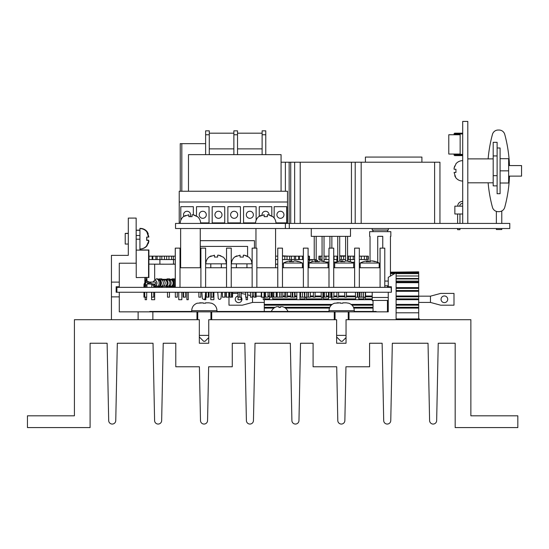 <?xml version="1.0" encoding="UTF-8"?>
<svg xmlns="http://www.w3.org/2000/svg" width="549" height="549" viewBox="0 0 549 549"><rect width="100%" height="100%" fill="white"/><g stroke="black" fill="none" stroke-linecap="round" stroke-linejoin="round"><path stroke-width="0.82" d="M517.831 415.813L517.831 427.582L455.176 427.582L455.176 343.242L438.232 343.242L436.661 420.596A3.527 3.527 0 0 1 433.134 424.054A3.527 3.527 0 0 1 429.599 420.596L428.035 343.242L392.329 343.242L390.764 420.596A3.527 3.527 0 0 1 387.23 424.054A3.527 3.527 0 0 1 383.703 420.596L382.131 343.242L369.58 343.242L369.58 366.78L345.952 366.78L344.861 420.596A3.527 3.527 0 0 1 341.334 424.054A3.527 3.527 0 0 1 337.8 420.596L336.709 366.78L313.088 366.78L313.088 343.242L300.536 343.242L298.965 420.596A3.527 3.527 0 0 1 295.431 424.054A3.527 3.527 0 0 1 291.903 420.596L290.332 343.242L255.024 343.242L253.453 420.596A3.527 3.527 0 0 1 249.925 424.054A3.527 3.527 0 0 1 246.398 420.596L244.827 343.242L232.275 343.242L232.275 366.78L208.647 366.78L207.556 420.596A3.527 3.527 0 0 1 204.029 424.054A3.527 3.527 0 0 1 200.495 420.596L199.404 366.78L175.783 366.78L175.783 343.242L163.225 343.242L161.66 420.596A3.527 3.527 0 0 1 158.126 424.054A3.527 3.527 0 0 1 154.598 420.596L153.027 343.242L117.328 343.242L115.757 420.596A3.527 3.527 0 0 1 112.229 424.054A3.527 3.527 0 0 1 108.695 420.596L107.124 343.242L90.098 343.242L90.098 427.582L27.45 427.582L27.45 415.813L74.41 415.813L74.41 319.703L199.321 319.703L199.321 343.242L208.737 343.242L208.737 319.703L336.626 319.703L336.626 343.242L346.042 343.242L346.042 319.703L470.87 319.703L470.87 415.813L517.831 415.813M116.498 292.24L116.498 287.36L391.389 287.36M116.889 292.24L116.889 287.36M119.291 292.24L119.291 296.872L111.44 296.872L111.44 282.117L119.291 282.117L119.291 286.75L116.148 286.75L116.148 292.24L391.389 292.24L391.389 286.75L388.253 286.75L388.253 277.334L396.097 272.805L396.097 319.703M391.389 292.24L391.108 287.36M308.95 267.747L308.95 262.648A3.088 3.088 0 0 1 312.038 259.56L315.133 259.56L315.133 261.008M318.036 261.599A3.088 3.088 0 0 0 315.133 259.56M311.976 259.56A9.264 9.264 0 0 0 308.092 260.356A9.264 9.264 0 0 1 311.976 259.56M303.357 265.146A9.264 9.264 0 0 0 302.657 267.747A9.264 9.264 0 0 1 303.357 265.146M180.003 253.926L180.635 253.727M180.003 257.955L180.635 257.124M200.886 263.664L200.255 263.664M200.255 246.405L247.585 246.405L247.585 256.383M254.455 248.127L254.455 240.675L200.255 240.675M285.892 292.24L285.892 297.167L287.436 297.167L287.436 292.24M271.741 292.24L271.741 297.167L271.062 297.167L271.062 292.24M222.414 297.167L222.414 292.24L222.427 297.167L224.857 297.167L224.857 292.24M261.66 292.24L261.66 297.167L264.09 297.167L264.09 292.24M226.353 292.24L226.353 297.167L228.782 297.167L228.782 292.24M265.586 292.24L265.586 297.167L268.015 297.167L268.015 292.24M277.019 292.24L277.019 297.167L282.824 297.167L282.824 292.24M273.779 292.24L273.779 297.167L276.216 297.167L276.216 292.24M201.86 292.24L202.313 297.942A1.414 1.414 0 0 0 203.727 299.356A1.414 1.414 0 0 0 205.134 297.942L205.587 292.24M217.747 292.24L218.2 297.942A1.414 1.414 0 0 0 219.614 299.356A1.414 1.414 0 0 0 221.027 297.942L221.473 292.24M350.427 261.681L350.427 259.56M336.839 262.038L336.839 259.56M345.602 255.855L339.714 255.855M348.519 256.163L350.303 256.163L350.303 259.56L348.519 259.56L348.519 256.163L347.565 255.855M367.954 259.56L367.954 256.163L368.338 256.163L368.338 259.56L366.608 259.56L366.608 256.163L367.954 256.163M366.608 259.56L364.358 259.56L364.358 256.163L366.608 256.163M361.345 259.56L361.29 256.163L361.345 259.56L364.358 259.56M361.345 256.163L364.358 256.163M361.29 259.56L359.327 259.56M359.327 256.163L361.29 256.163M328.975 259.56L325.976 259.56L325.976 256.163L328.975 256.163M354.462 259.56L353.206 259.56L353.206 256.163L354.462 256.163L354.592 259.56M353.206 259.56L350.303 259.56M350.303 256.163L353.206 256.163M345.602 259.56L343.633 259.56L343.633 256.163L345.602 256.163M348.519 259.56L347.565 259.56M339.714 256.163L341.375 256.163L341.375 259.56L339.714 259.56M343.633 259.56L341.375 259.56M341.375 256.163L343.633 256.163M336.956 259.56L334.053 259.56L334.053 256.163L336.956 256.163L336.956 259.56L337.759 259.56M336.956 256.163L337.759 256.163M334.053 259.56L333.71 259.56M333.71 256.163L334.053 256.163M324.027 256.163L325.914 256.163L325.914 259.56L324.027 259.56M322.064 259.56L320.657 259.56L320.657 256.163L322.064 256.163M320.657 259.56L319.312 259.56L319.312 256.163L320.657 256.163M319.312 259.56L318.928 259.56L318.928 256.163L319.312 256.163M359.327 264.117L360.199 264.117M355.69 297.167L355.69 299.713L358.778 299.713L358.778 297.167M363.795 297.167L363.795 299.713L365.188 299.713L365.188 297.167M323.485 292.24L323.485 299.713L322.091 299.713L322.091 297.167M328.501 292.24L328.501 299.713L331.596 299.713L331.596 292.24M291.581 260.953L291.581 259.56M288.719 256.163L282.474 255.855M309.108 259.56L309.108 256.163L309.492 256.163L309.492 259.56L308.092 259.56M308.092 256.163L309.108 256.163M302.499 259.56L302.444 256.163L302.499 259.56L303.357 259.56M302.499 256.163L303.357 256.163M299.349 259.56L298.677 259.56L298.677 256.163L299.349 256.163L299.349 259.56L302.444 259.56M299.349 256.163L302.444 256.163M295.616 259.56L294.36 259.56L294.36 256.163L295.616 256.163L295.616 259.56L298.677 259.56M295.616 256.163L298.677 256.163M291.457 259.56L289.673 259.56L289.673 256.163L291.457 256.163L291.457 259.56L294.36 259.56M291.457 256.163L294.36 256.163M287.038 259.56L284.787 259.56L284.787 256.163L287.038 256.163L287.038 259.56L289.673 259.56M287.038 256.163L289.673 256.163M282.474 256.163L282.474 259.56M284.787 259.56L282.529 259.56M282.529 256.163L284.787 256.163M277.739 259.56L275.577 259.56M275.577 256.163L277.739 256.163M302.41 264.117L303.357 264.117M296.844 292.24L296.844 299.713L299.932 299.713L299.932 292.24M282.474 264.117L283.38 264.193M275.653 264.117L277.739 264.117M283.421 264.193L282.474 264.193M277.739 264.193L275.577 264.193M304.949 297.167L304.949 299.713L306.342 299.713L306.342 297.167M264.639 292.24L264.639 299.713L263.246 299.713L263.246 297.167M269.655 297.167L269.655 299.713L272.75 299.713L272.75 292.24M237.998 292.24L237.998 299.713L241.086 299.713L241.086 297.167M246.103 297.167L246.103 299.713L247.496 299.713L247.496 297.167M205.793 292.24L205.793 299.713L204.4 299.713L204.4 299.184M210.809 292.24L210.809 299.713L213.904 299.713L213.904 292.24M173.498 264.117L173.498 259.56M159.91 264.117L159.91 259.56M170.636 256.163L162.765 256.163M180.635 259.56L180.594 257.158M152.142 259.56L149.047 259.56L149.047 256.163L152.142 256.163L152.142 259.56L152.814 259.56L152.814 256.163L155.868 256.163L155.868 259.56L152.814 259.56M152.142 256.163L152.814 256.163M180.594 259.56L180.003 259.56M173.374 259.56L171.59 259.56L171.59 256.163L173.374 256.163L173.374 259.56L175.268 259.56M173.374 256.163L175.268 256.163M168.955 259.56L166.704 259.56L166.704 256.163L168.955 256.163L168.955 259.56L171.59 259.56M168.955 256.163L171.59 256.163M164.446 259.56L161.818 259.56L161.818 256.163L164.446 256.163L164.446 259.56L166.704 259.56M164.446 256.163L166.704 256.163M160.027 259.56L157.124 259.56L157.124 256.163L160.027 256.163L160.027 259.56L161.818 259.56M160.027 256.163L161.818 256.163M157.124 259.56L155.868 259.56M155.868 256.163L157.124 256.163M148.957 256.163L148.957 259.56M168.124 264.193L175.268 264.117M178.761 292.24L178.761 299.713L181.849 299.713L181.849 292.24M148.957 264.117L165.29 264.193M146.94 277.568L146.94 280.958M146.94 284.169L146.94 287.36M175.268 264.193L154.667 264.193M146.94 279.331L145.876 279.331M171.343 279.331L170.19 279.331M166.505 279.331L162.339 279.331M186.866 292.24L186.866 299.713L188.259 299.713L188.259 292.24M146.556 280.779L146.556 279.331M146.556 297.167L146.556 299.713L145.162 299.713L145.162 297.167M151.572 292.24L151.572 299.713L154.667 299.713L154.667 292.24M154.667 264.117L154.667 279.311M154.667 286.784L154.667 287.36M328.975 262.031L326.504 262.031L328.975 262.038M325.9 262.072L326.504 262.12M333.71 262.12L334.355 262.12M335.995 262.031L334.355 262.141M308.97 262.326A1.544 1.544 0 0 0 308.332 263.575L308.332 267.747M354.592 262.127L352.369 262.34A1.544 1.544 0 0 0 352.3 262.395M334.355 262.031L335.919 262.141L333.71 262.141M328.975 262.141L325.928 262.079M232.577 292.24L232.577 297.167L229.866 297.167L229.866 292.24M209.039 292.24L209.039 297.167L208.291 297.167L208.291 292.24M256.115 292.24L256.115 297.167L255.374 297.167L255.374 292.24M304.551 292.24L304.551 297.167L304.297 292.24M363.143 292.24L363.143 297.167L365.572 297.167L365.572 292.24M361.283 292.24L361.283 297.167L363.143 297.167M302.444 292.24L302.444 297.167L304.297 297.167M225.941 292.24L225.941 297.167L226.353 297.167M284.787 292.24L284.787 297.167L285.892 297.167M162.772 279.866L162.044 279.077A0.926 0.926 0 0 0 161.454 278.865L159.759 278.865A1.544 1.544 0 0 0 158.75 279.242A1.544 1.544 0 0 1 159.759 278.865A1.544 1.544 0 0 0 158.75 279.242M177.293 292.24L177.293 297.167L175.337 297.167L175.337 292.24M169.449 292.24L169.449 297.167L167.486 297.167L167.486 292.24M238.101 292.24L238.101 297.167L241.21 297.167L241.21 292.24M183.181 292.24L183.181 297.167L185.541 297.167L185.541 292.24M247.599 292.24L247.599 297.167L245.636 297.167L245.636 292.24M292.754 292.24L292.754 297.167L295.033 297.167L295.033 292.24M357.44 292.24L357.44 297.167L355.478 297.167L355.478 292.24M300.557 292.24L300.557 297.167L302.444 297.167M359.719 292.24L359.719 297.167L361.283 297.167M306.754 292.24L306.754 297.167L304.791 297.167L304.791 292.24M333.902 292.24L333.902 297.167L331.939 297.167L331.939 292.24M365.291 292.24L365.291 297.167M363.328 292.24L363.328 297.167M310.363 292.24L310.363 297.167L308.401 297.167L308.401 292.24M261.249 292.24L261.249 297.167L261.66 297.167M206.328 292.24L206.328 297.167L208.291 297.167M144.833 285.006L143.948 285.006A2.944 2.944 0 0 1 144.833 282.9M145.567 282.378A2.944 2.944 0 0 1 146.267 282.131M200.831 292.24L200.831 297.167L198.875 297.167L198.875 292.24M143.948 285.006L143.948 287.36M143.948 292.24L143.948 297.167L146.7 297.167L146.7 292.24M163.115 286.228A0.926 0.926 0 0 0 162.772 286.406L162.044 287.01A0.926 0.926 0 0 1 161.454 287.223L159.759 287.223A1.544 1.544 0 0 1 159.533 287.202M162.772 279.681A0.926 0.926 0 0 0 163.115 279.86M145.54 285.006L146.7 285.006L147.111 284.025L150.481 284.025L147.111 284.025A0.981 0.693 -90 0 0 147.784 282.81M145.567 280.285A0.391 0.391 0 0 0 145.794 280.642L148.882 282.062L152.89 282.062L156.204 278.865L157.405 278.865A4.179 2.958 -90 0 1 160.267 282.035A4.179 2.958 -90 0 1 158.791 286.736M168.893 286.228A3.184 2.251 -90 0 1 168.57 286.194L168.893 286.194A3.15 2.23 -90 0 0 171.116 283.044A3.15 2.23 -90 0 0 168.893 279.894L168.57 279.894A3.184 2.251 -90 0 1 168.893 279.86L170.808 279.86A3.184 2.251 -90 0 1 173.059 283.044A3.184 2.251 -90 0 1 170.808 286.228L168.893 286.228A3.184 2.251 -90 0 0 171.144 283.044A3.184 2.251 -90 0 0 168.893 279.86M166.676 286.228L163.966 286.228M166.676 279.86L163.966 279.86M175.268 286.839A4.179 2.958 -90 0 1 174.033 287.223L169.222 286.228M170.746 286.228A3.967 2.807 -90 0 0 172.413 287.01A3.967 2.807 -90 0 0 175.22 283.044A3.967 2.807 -90 0 0 172.413 279.077A3.967 2.807 -90 0 0 170.746 279.86L169.222 279.894M152.663 285.006L151.798 285.006A2.944 2.944 0 0 1 151.819 284.629M153.754 285.967L153.754 287.36M153.754 292.24L153.754 297.167L151.798 297.167L151.798 292.24M151.798 285.006L151.798 287.36M170.787 286.297A0.926 0.926 0 0 0 170.615 286.406L169.888 287.01A0.926 0.926 0 0 1 169.298 287.223L167.603 287.223A1.544 1.544 0 0 1 166.162 286.228M170.615 279.86L169.888 279.077A0.926 0.926 0 0 0 169.298 278.865L167.603 278.865A1.544 1.544 0 0 0 166.162 279.86M157.577 287.216A4.179 2.958 -90 0 1 157.405 287.223L156.204 287.223A4.179 2.958 -90 0 0 157.131 287.01M175.268 279.249A4.179 2.958 -90 0 0 174.033 278.865L172.832 278.865A4.179 2.958 -90 0 0 171.583 279.256M152.91 284.025L155.113 284.025A0.981 0.693 90 0 0 155.113 282.062L148.649 282.062M171.13 279.894L171.48 279.894A3.15 2.23 -90 0 1 173.71 283.044A3.15 2.23 -90 0 1 171.48 286.194L171.13 286.194M165.139 279.894L165.784 279.894A3.15 2.23 -90 0 1 168.015 283.044A3.15 2.23 -90 0 1 165.784 286.194L165.139 286.194M161.42 279.894L162.902 279.894A3.15 2.23 -90 0 1 165.125 283.044A3.15 2.23 -90 0 1 162.902 286.194L161.42 286.194M159.505 279.86L161.097 279.86A3.184 2.251 -90 0 1 163.348 283.044A3.184 2.251 -90 0 1 161.097 286.228L159.505 286.228M162.902 279.86L164.817 279.86A3.184 2.251 -90 0 1 167.068 283.044A3.184 2.251 -90 0 1 164.817 286.228L162.902 286.228A3.184 2.251 -90 0 0 165.153 283.044A3.184 2.251 -90 0 0 162.902 279.86A3.184 2.251 -90 0 0 162.579 279.894M165.784 279.86L167.699 279.86A3.184 2.251 -90 0 1 169.95 283.044A3.184 2.251 -90 0 1 167.699 286.228L165.784 286.228A3.184 2.251 -90 0 0 168.035 283.044A3.184 2.251 -90 0 0 165.784 279.86A3.184 2.251 -90 0 0 165.462 279.894M159.546 286.187A3.184 2.251 -90 0 0 161.433 283.044A3.184 2.251 -90 0 0 159.546 279.901M159.581 286.146A3.15 2.23 -90 0 0 161.413 283.044A3.15 2.23 -90 0 0 159.581 279.942M239.721 292.24L239.721 297.167M292.212 292.24L292.212 297.167L290.716 297.167L290.716 292.24M308.291 292.24L308.291 297.167L306.802 297.167L306.802 292.24M359.293 292.24L359.293 297.167L357.804 297.167L357.804 292.24M231.369 292.24L231.369 297.167M232.296 292.24L232.296 297.167M208.757 292.24L208.757 297.167M211.235 292.24L211.235 297.167L213.087 297.167L213.087 292.24M250.468 292.24L250.468 297.167L252.32 297.167L252.32 292.24M326.339 292.24L326.339 297.167L324.486 297.167L324.486 292.24M344.738 292.24L344.738 297.167L346.467 297.167L346.467 292.24M336.894 292.24L336.894 297.167L338.616 297.167L338.616 292.24M329.043 292.24L329.043 297.167L330.773 297.167L330.773 292.24M321.199 292.24L321.199 297.167L322.929 297.167L322.929 292.24M313.355 292.24L313.355 297.167L315.078 297.167L315.078 292.24M253.803 292.24L253.803 297.167L255.374 297.167M269.497 292.24L269.497 297.167L271.062 297.167M158.97 286.708L159.306 286.859A0.391 0.391 0 0 1 159.533 287.216L159.505 287.312A0.391 0.391 0 0 0 159.279 286.962L145.773 280.738A0.391 0.391 0 0 1 145.54 280.381M148.628 277.465L148.649 250.008L139.954 250.008L139.954 248.965M146.405 282.193L145.54 282.783L145.567 281.815L157.899 287.36M145.567 280.518L145.54 287.36M148.649 250.008L139.954 249.919M139.933 230.196L136.186 230.196L139.933 230.106M145.876 280.216A0.391 0.391 0 0 0 146.103 280.573L149.349 282.062M148.649 277.396L148.628 249.919M145.876 280.594L145.876 277.568M140.263 249.919L140.263 248.965A8.763 8.763 0 0 0 147.159 245.629L147.159 245.629M145.567 280.244A0.391 0.391 0 0 0 145.787 280.553L149.074 282.062M136.241 250.104L139.933 250.104L139.933 230.292L136.166 230.292L136.241 277.568L148.944 277.396M148.628 277.568L148.628 250.104L139.933 250.104M144.833 287.36L144.833 277.568M136.166 250.104L136.241 266.258M139.933 239.199L136.166 239.199M139.933 235.507L136.166 235.507M196.967 319.703L196.967 311.853L152.869 311.853L152.869 319.703M334.272 319.703L334.272 311.853L211.715 311.853L211.715 319.703M388.253 292.24L388.253 311.853L349.02 311.853L349.02 319.703M138.122 319.703L138.122 311.853L152.869 311.853M119.291 296.872L119.291 311.853L138.122 311.853M111.44 319.703L111.44 296.872M111.44 282.117L111.44 255.36L128.308 255.36L128.308 218.097L136.159 218.097L136.159 263.211L119.291 263.211L119.291 282.117M128.308 244.044L125.22 244.044L125.22 233.49L128.308 233.49M139.933 230.292L139.933 228.569A8.763 8.763 0 0 1 146.844 231.904L147.901 233.867M146.693 237.161L146.693 240.373L146.693 237.161L148.587 236.99M146.693 245.629L148.559 241.457L147.901 243.667M139.933 248.965A8.763 8.763 0 0 0 146.844 245.629M148.559 241.457L148.559 240.373L146.693 240.373M146.844 231.904L148.559 237.161M128.308 233.394L125.241 233.394L128.308 233.304M146.864 231.712L146.864 231.712A8.763 8.763 0 0 0 139.954 228.377L139.954 228.466A8.763 8.763 0 0 1 146.871 231.802L146.871 231.802M146.796 231.904L147.921 233.771M146.72 237.058L146.72 240.277L148.587 240.277L146.72 240.277L146.844 237.978M148.587 241.354L148.58 240.188L146.713 240.188M146.713 231.712L148.58 235.892L148.587 237.058M148.587 235.981L146.72 231.802M146.782 231.802L147.921 233.682M140.661 228.405A8.763 8.763 0 0 1 147.18 231.733L148.23 233.702M147.029 245.465L148.896 241.286L148.23 243.495M144.099 247.928A8.763 8.763 0 0 0 147.18 245.465M148.896 241.286L148.58 240.208M147.18 231.733L148.896 236.99M147.008 245.629L148.882 241.457L148.216 243.667M354.277 311.461L376.168 311.461L376.168 311.853M149.808 311.853L149.808 311.461L168.248 311.461L168.248 311.853M168.248 311.461L191.711 311.461M216.972 311.461L329.016 311.461M334.684 263.033L334.657 267.74L338.603 267.747M338.026 261.626A20.32 20.32 0 0 0 334.657 263.033L353.645 263.046A20.32 20.32 0 0 0 350.283 261.633A19.435 4.735 90.1 0 0 349.425 261.688A20.217 19.613 -90.1 0 0 345.637 260.892A20.217 4.927 90.1 0 0 344.683 261.681A19.435 18.851 -90.1 0 0 340.73 261.681A20.217 4.927 -89.9 0 1 341.677 260.885A20.217 19.613 -90.1 0 0 337.896 261.674A19.435 4.735 -89.9 0 1 338.026 261.626A19.435 4.735 -89.9 0 1 338.184 261.585M341.677 261.015A20.217 19.613 89.9 0 1 342.672 260.885A20.217 4.927 -89.9 0 1 343.557 261.592M344.113 261.626A19.435 18.851 89.9 0 1 344.758 261.585M346.632 261.022L346.632 260.892A20.217 19.613 89.9 0 1 349.747 261.482A20.217 19.613 89.9 0 1 350.138 261.599M341.677 260.885L341.677 261.599M342.672 260.885L342.672 261.571M375.955 261.681A19.435 4.735 90.1 0 0 375.825 261.633A19.435 4.735 90.1 0 0 374.96 261.688A20.217 19.613 -90.1 0 0 371.172 260.892A20.217 4.927 90.1 0 0 370.225 261.681A19.435 18.851 -90.1 0 0 366.265 261.681A20.217 4.927 -89.9 0 1 367.219 260.885A20.217 19.613 -90.1 0 0 363.431 261.674A19.435 4.735 -89.9 0 1 363.568 261.626A20.32 20.32 0 0 0 360.199 263.033L360.192 267.74L364.138 267.747M360.199 263.033L379.187 263.046A20.32 20.32 0 0 0 375.825 261.633M367.219 261.015A20.217 19.613 89.9 0 1 368.214 260.885A20.217 4.927 -89.9 0 1 369.1 261.592M369.655 261.626A19.435 18.851 89.9 0 1 370.301 261.585M372.167 261.022L372.167 260.892A20.217 19.613 89.9 0 1 375.29 261.482A20.217 19.613 89.9 0 1 375.674 261.599M367.219 260.885L367.219 261.599M368.214 260.885L368.214 261.571M384.787 287.36L384.787 248.127L380.052 248.127L380.052 267.747M359.327 267.747L380.08 267.747L380.08 287.36L380.08 248.127M282.474 287.36L282.474 248.127L277.767 248.127L277.767 287.36L277.767 267.747L256.857 267.747M277.767 248.127L277.739 267.747M308.092 287.36L308.092 248.127L303.384 248.127L303.384 287.36L303.384 267.747L282.474 267.747M303.384 248.127L303.357 267.747M328.975 267.747L328.975 248.127L329.002 287.36L329.002 267.747L308.092 267.747M333.71 287.36L333.71 248.127L329.002 248.127M359.327 287.36L359.327 248.127L354.62 248.127L354.62 287.36L354.62 267.747L333.71 267.747M354.62 248.127L354.592 267.747M180.003 287.36L180.003 248.127L175.268 248.127L175.268 287.36M175.296 287.36L175.296 248.127M200.913 287.36L200.886 248.127L200.913 287.36M205.621 287.36L205.621 248.127L200.913 248.127M200.913 267.747L180.003 267.747M231.239 287.36L231.239 248.127L226.531 248.127L226.531 287.36L226.531 267.747L205.621 267.747M226.531 248.127L226.504 267.747M256.857 287.36L256.857 248.127L252.149 248.127L252.149 287.36L252.149 267.747L231.239 267.747M252.149 248.127L252.121 267.747M283.449 263.033L283.421 267.74L287.367 267.747M286.798 261.626A20.32 20.32 0 0 0 283.428 263.033L302.41 263.046A20.32 20.32 0 0 0 299.054 261.633A19.435 4.735 90.1 0 0 298.189 261.688A20.217 19.613 -90.1 0 0 294.401 260.892A20.217 4.927 90.1 0 0 293.447 261.681A19.435 18.851 -90.1 0 0 289.495 261.681A20.217 4.927 -89.9 0 1 290.442 260.885A20.217 19.613 -90.1 0 0 286.66 261.674A19.435 4.735 -89.9 0 1 286.798 261.626A19.435 4.735 -89.9 0 1 286.949 261.585M290.442 261.015A20.217 19.613 89.9 0 1 291.437 260.885A20.217 4.927 -89.9 0 1 292.322 261.592M292.878 261.626A19.435 18.851 89.9 0 1 293.53 261.585M295.396 261.022L295.396 260.892A20.217 19.613 89.9 0 1 298.512 261.482A20.217 19.613 89.9 0 1 298.903 261.599M290.442 260.885L290.442 261.599M291.437 260.885L291.437 261.571M324.795 261.681A19.435 4.735 90.1 0 0 324.665 261.633A19.435 4.735 90.1 0 0 323.807 261.688A20.217 19.613 -90.1 0 0 320.019 260.892A20.217 4.927 90.1 0 0 319.065 261.681A19.435 18.851 -90.1 0 0 315.112 261.681A20.217 4.927 -89.9 0 1 316.059 260.885A20.217 19.613 -90.1 0 0 312.278 261.674A19.435 4.735 -89.9 0 1 312.408 261.626A20.32 20.32 0 0 0 309.046 263.033L309.039 267.74L312.985 267.747M309.046 263.033L328.028 263.046A20.32 20.32 0 0 0 324.665 261.633M316.059 261.015A20.217 19.613 89.9 0 1 317.054 260.885A20.217 4.927 -89.9 0 1 317.94 261.592M318.495 261.626A19.435 18.851 89.9 0 1 319.147 261.585M321.014 261.022L321.014 260.892A20.217 19.613 89.9 0 1 324.13 261.482A20.217 19.613 89.9 0 1 324.521 261.599M316.059 260.885L316.059 261.599M317.054 260.885L317.054 261.571M290.716 223.416L290.716 162.216L281.067 162.216M285.384 191.244L285.384 162.216L285.384 191.244M439.948 223.416L439.948 162.216L290.716 162.216M294.641 223.416L294.641 162.216M434.616 223.416L434.616 162.216M355.21 162.216L355.21 223.416L355.21 162.216M286.53 223.416L175.536 223.416L175.536 228.514L509.781 228.514L509.781 223.416L286.53 223.416M285.384 228.514L285.384 223.416M205.628 143.66L180.244 143.66L180.244 191.244M265.771 154.646L265.771 130.834L262.12 130.834L262.12 154.646M237.525 154.646L237.525 130.834L233.874 130.834L233.874 154.646M209.279 154.646L209.279 130.834L205.628 130.834L205.628 154.646M262.12 133.187L237.525 133.187M233.874 133.187L209.279 133.187M311.276 228.514L311.276 236.358L350.502 236.358L350.502 228.514M345.602 260.905L345.602 236.358M347.565 261.008L347.565 236.358M337.759 261.715L337.759 236.358M339.714 261.194L339.714 236.358M329.908 248.127L329.908 236.358M331.871 248.127L331.871 236.358M322.064 261.029L322.064 236.358M324.027 261.454L324.027 236.358M316.176 259.746L316.176 236.358M314.22 259.56L314.22 236.358M188.485 191.244L188.485 154.646L281.067 154.646L281.067 191.244M262.01 215.03A3.527 3.527 0 0 1 265.531 211.255A3.527 3.527 0 0 1 269.058 214.906M230.614 214.783A3.527 3.527 0 0 1 234.149 211.255A3.527 3.527 0 0 1 237.676 214.783A3.527 3.527 0 0 1 234.149 218.317A3.527 3.527 0 0 1 230.614 214.783M199.232 214.783A3.527 3.527 0 0 1 202.766 211.255A3.527 3.527 0 0 1 206.294 214.783A3.527 3.527 0 0 1 202.766 218.317A3.527 3.527 0 0 1 199.232 214.783M183.922 216.388A3.527 3.527 0 0 1 187.072 211.255A3.527 3.527 0 0 1 190.153 216.505M214.927 214.783A3.527 3.527 0 0 1 218.454 211.255A3.527 3.527 0 0 1 221.988 214.783A3.527 3.527 0 0 1 218.454 218.317A3.527 3.527 0 0 1 214.927 214.783M246.309 214.783A3.527 3.527 0 0 1 249.843 211.255A3.527 3.527 0 0 1 253.37 214.783A3.527 3.527 0 0 1 249.843 218.317A3.527 3.527 0 0 1 246.309 214.783M276.909 214.783A3.527 3.527 0 0 1 280.443 211.255A3.527 3.527 0 0 1 283.97 214.783A3.527 3.527 0 0 1 280.443 218.317A3.527 3.527 0 0 1 276.909 214.783M259.258 216.381L259.258 206.685L271.81 206.685L271.81 216.059M240.428 222.887L227.869 222.887L227.869 206.685L240.428 206.685L240.428 222.887M196.487 216.059L196.487 206.685L209.039 206.685L209.039 222.887L200.632 222.887M180.793 220.327L180.793 206.685L193.351 206.685L193.351 214.824M224.733 222.887L212.182 222.887L212.182 206.685L224.733 206.685L224.733 222.887M255.58 222.887L243.564 222.887L243.564 206.685L256.115 206.685L256.115 220.327M274.164 218.056L274.164 206.685L286.715 206.685L286.715 222.887L275.955 222.887M287.504 223.416L287.504 191.244L179.228 191.244L179.228 201.998L287.504 201.998M179.228 201.998L179.228 223.416M365.414 162.216L365.414 157.076L421.906 157.076L421.906 162.216M462.704 133.97L455.251 133.97A0.391 0.391 0 0 0 454.86 134.361L454.86 134.752M455.251 133.97A0.391 0.391 0 0 0 454.86 134.361A0.391 0.391 0 0 1 454.97 134.086A0.391 0.391 0 0 0 454.86 134.361A0.391 0.391 0 0 1 454.97 134.086A0.391 0.391 0 0 0 454.86 134.361A0.391 0.391 0 0 1 454.97 134.086A0.391 0.391 0 0 0 454.86 134.361A0.391 0.391 0 0 1 454.97 134.086A0.391 0.391 0 0 0 454.86 134.361A0.391 0.391 0 0 1 455.251 133.97M454.071 134.752L454.071 133.97A0.782 0.782 0 0 1 454.86 133.187L462.704 133.187M460.151 134.752L448.78 134.752L448.78 154.056L460.151 154.056L460.151 134.752M454.071 154.056L454.071 154.839A0.782 0.782 0 0 0 454.86 155.621L462.704 155.621M462.704 154.839L455.251 154.839A0.391 0.391 0 0 1 454.86 154.447L454.86 154.056M455.251 154.839A0.391 0.391 0 0 1 454.86 154.447A0.391 0.391 0 0 0 455.251 154.839A0.391 0.391 0 0 1 454.86 154.447A0.391 0.391 0 0 0 455.251 154.839A0.391 0.391 0 0 1 454.86 154.447A0.391 0.391 0 0 0 455.251 154.839A0.391 0.391 0 0 1 454.86 154.447A0.391 0.391 0 0 0 455.251 154.839M462.704 121.418L462.704 223.416L467.803 223.416L467.803 121.418L462.704 121.418M462.704 203.562L462.196 203.562A2.354 2.354 0 0 0 459.842 205.916L459.842 206.149M462.196 203.562A2.354 2.354 0 0 0 460.529 204.255A2.354 2.354 0 0 1 462.196 203.562A2.354 2.354 0 0 0 460.529 204.255A2.354 2.354 0 0 1 462.196 203.562A2.354 2.354 0 0 0 460.529 204.255A2.354 2.354 0 0 1 462.196 203.562A2.354 2.354 0 0 0 460.529 204.255A2.354 2.354 0 0 1 462.196 203.562A2.354 2.354 0 0 0 460.529 204.255A2.354 2.354 0 0 1 462.196 203.562A2.354 2.354 0 0 0 460.529 204.255A2.354 2.354 0 0 1 462.196 203.562A2.354 2.354 0 0 0 460.529 204.255A2.354 2.354 0 0 1 462.196 203.562A2.354 2.354 0 0 0 459.842 205.916A2.354 2.354 0 0 1 460.529 204.255A2.354 2.354 0 0 0 459.842 205.916A2.354 2.354 0 0 1 460.529 204.255A2.354 2.354 0 0 0 459.842 205.916A2.354 2.354 0 0 1 460.529 204.255A2.354 2.354 0 0 0 459.842 205.916A2.354 2.354 0 0 1 460.529 204.255A2.354 2.354 0 0 0 459.842 205.916A2.354 2.354 0 0 1 460.529 204.255A2.354 2.354 0 0 0 459.842 205.916A2.354 2.354 0 0 1 460.529 204.255A2.354 2.354 0 0 0 459.842 205.916A2.354 2.354 0 0 1 460.529 204.255A2.354 2.354 0 0 0 459.842 205.916M457.722 206.149A4.708 4.708 0 0 1 462.43 201.442L462.704 201.442M457.605 228.514L457.605 229.688L459.959 229.688L459.959 228.514M462.704 206.149L454.86 206.149L454.86 214L462.704 214M455.251 154.372A0.391 0.391 0 0 1 454.867 154.056A0.391 0.391 0 0 0 455.251 154.372L462.704 154.372M372.201 292.24L372.201 300.653L373.046 300.653M373.046 311.461L373.046 300.44M387.443 300.44L387.443 311.853M372.201 228.514L372.201 230.1L372.977 230.1M387.512 230.1L388.287 230.1L388.287 228.514M377.733 236.365L382.756 236.365M390.833 236.379L390.833 231.671L380.244 231.616L369.649 231.671L369.649 236.379M384.787 287.34L387.512 287.34L387.512 285.768L384.787 285.768L388.253 285.775M388.253 285.844L387.512 285.844M384.787 281.054L388.253 281.067M382.756 248.127L382.756 236.324L377.733 236.324L377.733 262.347M390.442 276.065L390.442 236.365M370.047 236.365L370.047 261.599M372.977 231.63L372.977 230.065L387.512 230.065L387.512 231.63M180.244 223.416A8.763 8.763 0 0 1 183.579 216.498L185.548 215.448M197.311 216.649L193.131 214.783L192.054 214.783L192.054 216.649L188.835 216.649L192.054 216.649L192.054 215.983M193.131 214.783L195.341 215.448M200.646 223.416A8.763 8.763 0 0 0 197.311 216.498M188.835 216.649L188.835 214.783L183.579 216.498M255.566 223.416A8.763 8.763 0 0 1 258.902 216.498L260.871 215.448M272.633 216.649L268.454 214.783L267.377 214.783L267.377 216.649L264.158 216.649L267.377 216.649L267.377 215.983M268.454 214.783L270.664 215.448M275.969 223.416A8.763 8.763 0 0 0 272.633 216.498M264.158 216.649L264.158 214.783L258.902 216.498M200.255 228.514L200.255 267.747M180.635 228.514L180.635 267.747M275.577 228.514L275.577 267.747M255.958 228.514L255.958 248.127M509.486 165.572A139.92 139.92 0 0 0 504.751 134.395A5.881 5.881 0 0 0 499.075 130.044L498.128 130.044A5.881 5.881 0 0 0 492.446 134.395A139.92 139.92 0 0 0 488.13 158.881M488.13 182.81A139.92 139.92 0 0 0 492.446 207.296A5.881 5.881 0 0 0 498.128 211.646L499.075 211.646A5.881 5.881 0 0 0 504.751 207.296A139.92 139.92 0 0 0 509.486 176.119M501.779 228.514L501.779 229.537L496.365 229.537L496.365 228.514M496.365 223.416L496.365 211.372M501.779 210.988L501.779 223.416M497.113 147.976L497.113 193.715L500.091 193.715L500.091 147.976L497.113 147.976L497.113 142.321L493.187 142.321L493.187 155.937L497.113 155.937M493.187 155.937L493.187 185.864L497.113 185.864M493.187 175.68L497.113 175.68M508.642 165.572L521.55 165.572L521.55 176.119L508.642 176.119M462.704 181.046A8.763 8.763 0 0 1 455.794 177.711L454.737 175.742M455.945 172.455L455.945 169.236L455.945 172.455L454.071 172.455L455.794 177.711M455.945 163.979L454.071 168.159L454.737 165.949M462.704 160.644A8.763 8.763 0 0 0 455.794 163.979M454.071 168.159L454.071 169.236L455.945 169.236M500.091 183.009L508.642 183.009L508.642 158.682L500.091 158.682M508.642 170.849L500.091 170.849M221.336 263.822L221.336 267.747M210.789 263.822L210.789 267.747M222.928 256.911L222.928 256.911A8.763 8.763 0 0 1 226.263 263.822L205.861 263.822A8.763 8.763 0 0 1 209.196 256.911L211.166 255.855M222.928 257.062L218.749 255.189L217.672 255.189L217.672 257.062L214.453 257.062L217.672 257.062L217.672 256.39M218.749 255.189L220.959 255.855M214.453 257.062L214.453 255.189L209.196 256.911M246.954 263.822L246.954 267.747M236.406 263.822L236.406 267.747M248.546 256.911L248.546 256.911A8.763 8.763 0 0 1 251.881 263.822L231.479 263.822A8.763 8.763 0 0 1 234.814 256.911L236.784 255.855M240.071 257.062L243.289 257.062L240.071 257.062L240.071 255.189L234.814 256.911M248.546 257.062L244.367 255.189L246.576 255.855M244.367 255.189L243.289 255.189L243.289 257.062M261.249 296.165L256.115 296.165M253.803 296.165L252.513 296.165L252.513 302.437L242.322 305.189L228.981 305.189L228.981 293.42L229.866 293.42M264.282 302.437L252.513 302.437M418.695 302.437L430.464 302.437L430.464 296.165L440.655 293.42L453.996 293.42L453.996 305.189L440.655 305.189L430.464 302.437M418.695 296.165L430.464 296.165M241.155 297.167A3.335 3.335 0 0 1 238.595 302.636A3.335 3.335 0 0 1 237.998 296.021M441.046 299.301A3.335 3.335 0 0 1 444.381 295.966A3.335 3.335 0 0 1 447.716 299.301A3.335 3.335 0 0 1 444.381 302.636A3.335 3.335 0 0 1 441.046 299.301M241.21 293.42L245.636 294.312M247.599 294.84L250.468 295.609M232.577 293.42L237.998 293.42M418.695 319.703L418.695 278.487L396.097 278.521M264.282 299.713L264.282 311.461M264.282 308.092L273.937 308.092M285.391 308.092L329.455 308.092M353.837 308.092L373.046 308.092M387.443 308.092L388.253 308.092M396.097 308.092L418.695 308.092M264.282 304.4L332.152 304.4M351.14 304.4L373.046 304.4M387.443 304.4L388.253 304.4M396.097 304.4L418.695 304.4M264.639 299.692L269.655 299.692M272.75 299.692L296.844 299.692M299.932 299.692L304.949 299.692M306.342 299.692L322.091 299.692M323.485 299.692L328.501 299.692M331.596 299.692L355.69 299.692M358.778 299.692L363.795 299.692M365.188 299.692L372.201 299.692M396.097 299.692L418.695 299.692M264.639 296.007L265.586 296.007L264.639 296.007M268.015 296.007L269.497 296.007L268.015 296.007M272.75 296.007L273.779 296.007L272.75 296.007M276.216 296.007L277.019 296.007L276.216 296.007M282.824 296.007L284.787 296.007L282.824 296.007M287.436 296.007L290.716 296.007L287.436 296.007M292.212 296.007L292.754 296.007L292.212 296.007M295.033 296.007L296.844 296.007L295.033 296.007M299.932 296.007L300.557 296.007L299.932 296.007M310.363 296.007L313.355 296.007L310.363 296.007M315.078 296.007L321.199 296.007L315.078 296.007M323.485 296.007L324.486 296.007L323.485 296.007M326.339 296.007L328.501 296.007L326.339 296.007M333.902 296.007L336.894 296.007L333.902 296.007M338.616 296.007L344.738 296.007L338.616 296.007M346.467 296.007L355.478 296.007L346.467 296.007M359.293 296.007L359.719 296.007L359.293 296.007M365.572 296.007L372.201 296.007L365.572 296.007M396.097 296.007L418.695 296.007L396.097 296.007M396.097 291.299L418.695 291.299M396.097 287.607L418.695 287.607M396.097 282.694L418.695 282.694M396.097 278.487L418.695 278.487L418.695 272.174L390.442 272.194M396.097 275.989L418.695 275.989M390.442 272.174L418.695 271.837M418.695 312.8L396.097 312.8M216.972 311.853L216.972 310.679L191.711 310.679L191.711 311.853M211.715 311.853L196.967 311.853M208.977 302.835L211.482 303.226L208.977 302.835L205.518 302.835L205.518 303.226L203.164 303.226L203.164 302.835L203.164 303.226M210.933 311.853L210.933 319.703M197.75 311.853L197.75 319.703M199.321 336.962L203.631 341.279L205.045 341.279L208.737 337.587M208.737 335.391L199.321 335.391M197.201 303.226L203.164 302.835L197.201 303.226M205.518 302.835L205.518 303.226M354.277 311.853L354.277 310.679L329.016 310.679L329.016 311.853M349.02 311.853L334.272 311.853M346.289 302.835L348.787 303.226L346.289 302.835L342.823 302.835L342.823 303.226L340.469 303.226L340.469 302.835L340.469 303.226M348.238 311.853L348.238 319.703M335.055 311.853L335.055 319.703M336.626 336.962L340.943 341.279L342.35 341.279L346.042 337.587M346.042 335.391L336.626 335.391M334.506 303.226L340.469 302.835L334.506 303.226M342.823 302.835L342.823 303.226M201.641 302.835L199.699 302.835M338.953 302.835L337.011 302.835M271.336 311.461A8.763 8.763 0 0 1 274.877 307.44L276.621 306.678L274.877 307.44M278.919 307.474A8.022 8.022 0 0 1 280.409 307.474A8.022 8.022 0 0 0 278.919 307.474L278.919 306.678L276.621 306.678M282.708 306.678L284.451 307.474L282.708 306.678L280.409 306.678L280.409 307.474M287.992 311.461A8.763 8.763 0 0 0 284.451 307.44M396.097 318.914L419.477 318.914L419.477 319.703L419.477 318.914M312.038 261.743L312.038 259.56M353.295 262.861L353.295 262.127M162.044 287.01L162.044 286.194M162.044 279.894L162.044 279.077M161.454 287.223L161.454 286.194M161.454 279.894L161.454 278.865M159.759 287.223L159.759 286.228M159.759 279.86L159.759 278.865M169.888 287.01L169.888 286.228M169.888 279.86L169.888 279.077M169.298 287.223L169.298 286.228M169.298 279.86L169.298 278.865M167.603 287.223L167.603 286.228M167.603 279.86L167.603 278.865M155.923 285.411A2.635 1.86 -90 0 0 156.932 282.454A2.635 1.86 -90 0 0 155.113 280.409A2.635 1.86 -90 0 0 153.384 282.062M159.848 285.789A3.15 2.23 -90 0 0 160.981 283.044A3.15 2.23 -90 0 0 159.848 280.299M160.226 285.089A3.363 2.381 -90 0 0 160.308 284.931A3.363 2.381 -90 0 0 160.308 281.157A3.363 2.381 -90 0 0 160.226 280.999M171.082 286.201A3.363 2.381 -90 0 0 171.899 286.406A3.363 2.381 -90 0 0 174.28 283.044A3.363 2.381 -90 0 0 171.899 279.681A3.363 2.381 -90 0 0 171.082 279.887M171.583 286.832A4.179 2.958 -90 0 0 172.832 287.223A4.179 2.958 -90 0 0 175.268 285.411M175.268 280.683A4.179 2.958 -90 0 0 172.832 278.865L170.732 279.86M158.819 286.75A3.967 2.807 -90 0 0 160.143 285.267A3.967 2.807 -90 0 0 160.143 280.82A3.967 2.807 -90 0 0 158.647 279.256M157.995 286.365A4.179 2.958 -90 0 0 159.004 281.706A4.179 2.958 -90 0 0 156.204 278.865M148.58 249.919L148.566 277.568M148.896 249.932L148.882 277.568M351.449 223.416L351.449 162.216M300.214 223.416L300.214 162.216M289.151 223.416L289.151 162.216M361.173 223.416L361.173 162.216M289.309 228.514L289.309 223.416M181.815 191.244L181.815 143.66M209.279 148.875L233.874 148.875M237.525 148.875L262.12 148.875M205.628 134.752L209.279 134.752M233.874 134.752L237.525 134.752M262.12 134.752L265.771 134.752M372.201 297.469L388.253 297.469M264.282 307.303L275.179 307.303M278.919 307.303L280.409 307.303M284.149 307.303L329.777 307.303M353.515 307.303L373.046 307.303M387.443 307.303L388.253 307.303M396.097 307.303L418.695 307.303M264.282 305.189L331.26 305.189M352.033 305.189L373.046 305.189M387.443 305.189L388.253 305.189M396.097 305.189L418.695 305.189M264.639 298.91L269.655 298.91M272.75 298.91L296.844 298.91M299.932 298.91L304.949 298.91M306.342 298.91L322.091 298.91M323.485 298.91L328.501 298.91M331.596 298.91L355.69 298.91M358.778 298.91L363.795 298.91M365.188 298.91L372.201 298.91M396.097 298.91L418.695 298.91M264.639 296.789L265.586 296.789M268.015 296.789L269.497 296.789M272.75 296.789L273.779 296.789M276.216 296.789L277.019 296.789M282.824 296.789L284.787 296.789M287.436 296.789L290.716 296.789M292.212 296.789L292.754 296.789M295.033 296.789L296.844 296.789M299.932 296.789L300.557 296.789M310.363 296.789L313.355 296.789M315.078 296.789L321.199 296.789M323.485 296.789L324.486 296.789M326.339 296.789L328.501 296.789M331.596 296.789L331.939 296.789M333.902 296.789L336.894 296.789M338.616 296.789L344.738 296.789M346.467 296.789L355.478 296.789M359.293 296.789L359.719 296.789M365.572 296.789L372.201 296.789M396.097 296.789L418.695 296.789M396.097 290.517L418.695 290.517M396.097 288.397L418.695 288.397M396.097 282.049L418.695 282.049M396.097 281.136L418.695 281.136M396.097 278.961L418.695 278.961M390.442 273.656L394.614 273.656M396.097 273.656L418.695 273.656M390.442 272.798L418.695 272.798M407.708 318.914L407.708 319.703M180.635 267.39L180.003 260.473M279.633 292.24L279.633 297.167M277.204 292.24L277.204 297.167M144.744 287.36L144.833 284.169M183.579 292.24L183.579 297.167M144.744 292.24L144.744 297.167M153.329 285.308L154.996 286.955L156.204 287.223M174.033 287.223L175.268 286.942M175.268 279.146L174.033 278.865M160.308 281.157L157.405 278.865M160.308 284.931L158.874 286.77M146.7 285.006L146.7 287.36M294.607 292.24L294.607 297.167M281.191 292.24L281.191 297.167M353.645 267.747L353.645 263.046M379.181 267.747L379.187 263.046M302.41 267.747L302.41 263.046M328.028 267.747L328.028 263.046M457.605 214L457.605 223.416M459.959 214L459.959 223.416M387.443 300.653L388.253 300.653M372.201 300.44L388.253 300.44M467.803 158.881L493.187 158.881M467.803 182.81L493.187 182.81M216.972 310.679C216.766 306.987 214.94 304.496 211.482 303.192C214.94 304.496 216.766 306.987 216.972 310.679M197.201 303.192C193.742 304.496 191.91 306.987 191.711 310.679C191.91 306.987 193.742 304.496 197.201 303.192M354.277 310.679C354.078 306.987 352.245 304.496 348.787 303.192C352.245 304.496 354.078 306.987 354.277 310.679M334.506 303.192C331.047 304.496 329.222 306.987 329.016 310.679C329.222 306.987 331.047 304.496 334.506 303.192"/></g></svg>

